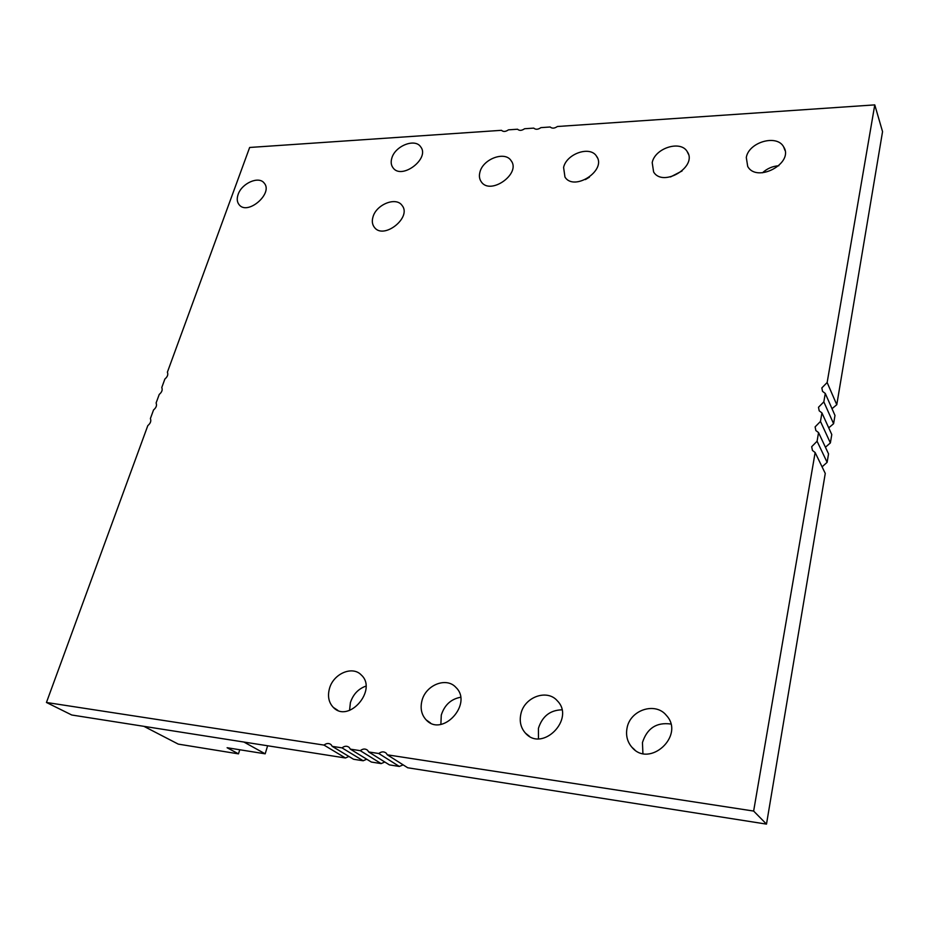 <?xml version="1.0" encoding="UTF-8"?>
<svg xmlns="http://www.w3.org/2000/svg" width="929" height="929" viewBox="0 0 929 929"><rect width="100%" height="100%" fill="white"/><g stroke="black" fill="none" stroke-linecap="round" stroke-linejoin="round"><path stroke-width="1.39" d="M46.45 702.475L324.012 745.093C326.578 743.119 328.936 742.968 331.072 744.652L332.222 746.359L342.023 747.868C344.636 745.859 347.028 745.72 349.211 747.45L350.349 749.146L360.278 750.667C362.925 748.635 365.364 748.507 367.582 750.284L368.72 751.967L378.788 753.512C381.471 751.456 383.944 751.34 386.209 753.164L387.335 754.824L753.64 811.063L766.495 824.116L825.266 473.418L815.139 452.528L812.457 450.449L811.679 446.71L817.079 441.229L827.124 462.34L828.54 453.875L818.554 432.6L815.848 430.522L815.116 426.875L820.47 421.441L830.375 442.924L831.78 434.551L821.933 412.906L819.204 410.827L818.495 407.274L823.826 401.874L833.592 423.717L834.985 415.449L825.277 393.443L822.525 391.341L821.851 387.892L827.147 382.527L836.774 404.73L882.55 131.639L874.77 104.884L557.388 126.507C554.485 128.492 552.081 128.655 550.177 126.994L540.899 127.633C538.019 129.607 535.638 129.77 533.769 128.121L524.595 128.736C521.726 130.71 519.381 130.873 517.546 129.224L508.465 129.839C505.62 131.79 503.297 131.953 501.486 130.315L249.657 147.467L167.383 372.192C168.37 374.503 167.534 376.779 164.874 379.032L161.774 387.521C162.749 389.855 161.913 392.154 159.242 394.419L156.107 402.977C157.082 405.358 156.235 407.68 153.552 409.944L150.393 418.584C151.369 421 150.51 423.334 147.816 425.61L46.45 702.475L71.765 715.005L345.46 757.994L348.886 756.438M753.64 811.063L815.139 452.528M822.084 466.834L827.124 462.34M817.079 441.229L818.554 432.6M825.416 447.232L830.375 442.924M820.47 421.441L821.933 412.906M828.726 427.839L833.592 423.717M823.826 401.874L825.277 393.443M832.001 408.679L836.774 404.73M827.147 382.527L874.77 104.884M324.012 745.093L345.46 757.994M332.222 746.359L353.543 759.26L363.181 760.77L366.734 759.202M342.023 747.868L363.181 760.77M350.349 749.146L371.368 762.059L381.134 763.592L384.815 762.012M360.278 750.667L381.134 763.592M368.72 751.967L389.425 764.892L399.319 766.448L403.14 764.857M378.788 753.512L399.319 766.448M387.335 754.824L407.726 767.772L766.495 824.116M373.028 216.794C376.419 204.45 395.951 196.6 401.943 205.297C412.406 217.223 383.526 240.216 374.352 227.291C372.204 224.47 371.763 220.963 373.028 216.794M391.852 158.035C395.15 145.934 414.88 138.084 420.582 146.712C430.464 158.36 401.572 180.354 392.99 167.754C391.051 165.118 390.679 161.878 391.852 158.035M479.979 171.958C483.126 158.905 504.911 150.835 511.043 160.578C521.494 173.526 490.338 195.717 481.292 181.817C479.352 179.076 478.911 175.79 479.979 171.958M652.204 162.633C654.864 148.117 680.667 139.884 687.216 151.624C698.004 166.663 662.83 187.821 653.61 171.946L652.204 162.633M670.517 176.94L682.083 170.971M563.589 167.429C566.516 153.691 590.159 145.516 596.523 156.2C607.171 170.158 574.122 191.908 564.96 177.056L563.589 167.429M585.386 179.587L589.416 177.184M746.301 157.535C748.623 142.172 776.911 133.927 783.623 146.852C794.469 163.051 756.88 183.419 747.706 166.43L746.301 157.535M762.5 172.782C767.157 168.521 772.591 166.175 778.816 165.745M238.126 194.451C241.714 183.292 258.773 175.732 264.115 183.013C273.718 193.209 247.544 215.9 239.113 204.694C237.011 202.057 236.674 198.643 238.126 194.451M329.435 688.668C333.279 673.699 352.428 665.396 361.288 675C377.836 689.771 348.758 723.691 333.372 707.445C328.75 702.603 327.438 696.344 329.435 688.668M349.559 710.395L350.384 702.661C353.09 694.381 358.28 688.853 365.956 686.101M421.905 700.919C425.54 685.01 446.396 676.637 455.907 687.414C473.279 703.741 442.332 737.684 426.19 719.917C421.534 714.865 420.105 708.537 421.905 700.919M440.869 724.376L441.287 715.075C444.515 705.041 450.937 699.096 460.575 697.261M520.867 714.041C524.235 697.04 547.146 688.656 557.354 700.849C575.539 718.953 542.315 752.653 525.454 733.144C520.809 727.906 519.276 721.531 520.867 714.041M538.472 738.764L538.425 728.348C542.257 716.34 550.084 710.162 561.894 709.814M627.04 728.104C630.083 709.872 655.479 701.558 666.407 715.435C685.347 735.582 649.371 768.643 631.848 747.183C627.284 741.783 625.681 735.42 627.04 728.104M642.914 753.512L642.45 742.561C647.072 728.266 656.524 722.088 670.796 724.028M143.914 726.339L178.263 744.117L238.486 753.86L227.106 747.729L265.183 753.825L243.932 742.05M239.752 749.749L238.486 753.86M267.622 745.766L265.183 753.825M511.647 161.53L511.043 160.578M688.389 154.121L687.216 151.624M597.417 157.814L596.523 156.2M785.005 150.463L783.623 146.852M337.773 710.313L333.372 707.445M430.522 722.994L426.19 719.917M529.379 736.267L525.454 733.144M634.832 749.912L631.848 747.183"/></g></svg>
